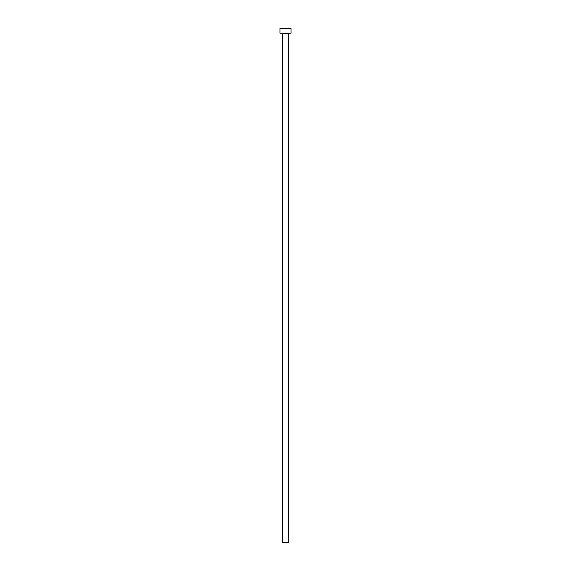 <?xml version="1.0" encoding="UTF-8"?>
<svg xmlns="http://www.w3.org/2000/svg" width="571" height="571" viewBox="0 0 571 571"><rect width="100%" height="100%" fill="white"/><g stroke="black" fill="none" stroke-linecap="round" stroke-linejoin="round"><path stroke-width="0.86" d="M288.276 33.646A0.464 0.464 0 0 1 288.74 33.182A0.464 0.464 0 0 0 288.276 33.646L282.724 33.646L282.724 542.45L288.276 542.45L288.276 33.646L288.276 542.45L282.724 542.45L282.724 33.646A0.464 0.464 0 0 0 282.26 33.182A0.464 0.464 0 0 1 282.724 33.646L288.276 33.646M279.947 28.55L279.947 33.182L291.053 33.182L291.053 28.55L279.947 28.55L279.947 33.182L291.053 33.182L291.053 28.55L279.947 28.55"/></g></svg>
